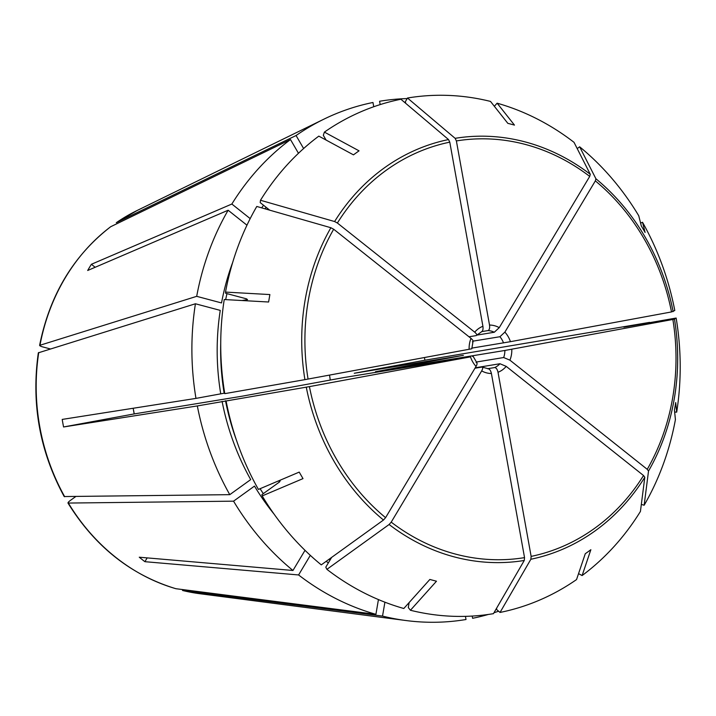 <?xml version="1.0" encoding="UTF-8"?>
<svg xmlns="http://www.w3.org/2000/svg" width="716" height="716" viewBox="0 0 716 716"><rect width="100%" height="100%" fill="white"/><g stroke="black" fill="none" stroke-linecap="round" stroke-linejoin="round"><path stroke-width="1.07" d="M481.895 331.58L487.999 330.577C489.395 329.969 489.905 328.134 489.52 325.064L456.387 140.936L455.134 138.331L407.485 98.02A261.376 228.825 -99.3 0 1 490.505 101.421L507.841 123.349A233.622 136.362 -6.3 0 1 514.464 125.103L497.128 103.185L494.344 106.281M473.043 341.138L499.92 336.726L504.878 332.126L595.345 180.888L595.918 178.776L579.656 146.816A261.376 228.825 -99.3 0 1 638.744 215.758L641.321 225.952A233.622 190.537 43.8 0 1 645.107 232.458L642.52 222.264A261.376 228.825 -99.3 0 1 674.794 310.502L671.51 311.934L510.436 341.684L471.799 348.119M579.656 146.816L577.203 148.579M642.52 222.264L640.596 223.079M375.524 371.685L504.878 350.464L674.481 319.166L676.146 318.047L623.869 327.167L649.618 322.379L424.901 360.211A209.877 183.744 80.7 0 0 424.454 357.57M649.618 322.379A262.7 229.988 -99.3 0 1 649.698 322.88M376.231 372.248A19.171 16.79 -99.3 0 0 376.24 371.586L462.151 355.548L354.277 373.26A575.261 4.851 -10.2 0 0 354.277 373.26L424.901 360.211M330.255 380.017A127.833 111.911 80.7 0 0 329.512 375.112M511.788 349.238A24.29 21.265 -99.3 0 1 509.917 360.166L647.246 469.329L648.517 471.065L644.149 505.228L641.33 504.413M676.146 318.047A261.376 228.825 -99.3 0 1 676.692 412.148L675.707 402.553A233.622 191.852 114.7 0 1 674.436 409.991L675.421 419.594A261.376 228.825 -99.3 0 1 644.149 505.228M676.692 412.148L674.642 412.031M509.917 360.166L503.67 357.535L476.256 362.036M475.227 367.8L499.956 363.737L506.212 366.368L643.532 475.522L644.803 477.268L640.435 511.421A261.376 228.825 -99.3 0 1 582.117 575.557L578.546 573.632M506.212 366.368A24.29 21.265 -99.3 0 1 498.014 372.266L531.138 556.395L530.869 559.25L500.045 612.44L496.797 609.692L496.546 608.305M582.117 575.557L590.861 549.709A233.622 139.531 165.9 0 1 585.276 553.728L576.541 579.575A261.376 228.825 -99.3 0 1 500.045 612.44M498.014 372.266C497.298 369.25 496.179 367.684 494.649 367.559L487.614 368.713M472.211 616.064L472.605 618.293A262.7 229.988 -99.3 0 0 488.33 614.453M498.587 611.204A262.7 229.988 -99.3 0 1 493.977 612.735M465.436 616.351L466.009 619.51A262.7 229.988 -99.3 0 1 406.178 620.557A262.7 229.988 -99.3 0 1 382.532 616.091L182.526 590.476L199.952 593.734A200.775 175.769 -99.3 0 1 182.669 590.512M488.052 368.776C489.574 368.901 490.693 370.476 491.409 373.492L524.542 557.621L524.264 560.467L493.44 613.666A261.376 228.825 -99.3 0 1 410.429 610.265L408.29 607.553L409.14 602.55M491.409 373.492A24.29 21.265 -99.3 0 1 481.68 370.897L391.213 522.143L389.11 524.506L326.899 569.345L325.789 567.162L331.633 557.406M410.429 610.265L436.483 581.213A233.622 64.234 -156.8 0 1 429.86 579.45L403.806 608.502A261.376 228.825 -99.3 0 1 326.899 569.345M384.913 602.192L382.532 616.091M481.68 370.897C483.014 368.427 483.04 367.165 481.752 367.102L474.985 368.212M378.433 599.569L375.918 614.328A262.7 229.988 -99.3 0 1 298.59 574.957L144.9 561.684L147.165 557.889M310.314 555.356L298.59 574.957M375.918 614.328L175.85 588.704C130.858 575.011 94.906 546.478 67.993 503.088M305.016 550.327L292.96 570.482L139.271 557.209A209.877 183.744 80.7 0 0 144.9 561.684M292.96 570.482A262.7 229.988 -99.3 0 1 233.55 501.164L68.011 503.062M176.046 588.749A200.775 175.769 -99.3 0 1 68.476 503.241C67.447 503.097 68.109 502.131 70.463 500.359L75.69 496.6M476.122 362.627C477.411 362.69 477.384 363.952 476.05 366.422L385.584 517.668L383.481 520.031L321.269 564.87A261.376 228.825 -99.3 0 1 262.19 495.928L261.868 494.667L279.482 482.002L280.117 480.866L277.611 481.277M476.05 366.422A24.29 21.265 -99.3 0 1 470.493 356.863L309.419 386.622L197.33 405.936A262.7 229.988 -99.3 0 0 229.773 494.658L64.225 496.546M262.19 495.928L303.002 478.61A233.622 10.06 -119.7 0 1 299.216 472.104L258.404 489.422A261.376 228.825 -99.3 0 1 226.14 401.184M274.022 514.052A233.935 204.803 -99.3 0 1 254.484 486.101L233.55 501.164M470.493 356.863L343.895 377.556L242.133 396.199L134.259 413.911L133.158 408.263M222.094 401.363A233.935 204.803 -99.3 0 0 250.698 479.595L229.773 494.658M224.699 393.12L195.969 398.391L62.211 419.415A209.877 183.744 80.7 0 0 63.572 426.969L197.33 405.936M195.969 398.391A262.7 229.988 -99.3 0 1 195.423 303.772L38.36 352.818M471.173 348.889L304.918 379.641L224.779 393.639A261.376 228.825 -99.3 0 1 224.242 299.539L268.607 302.009A233.622 8.744 -80.7 0 1 269.878 294.562L225.513 292.092A261.376 228.825 -99.3 0 1 256.784 206.459L330.89 227.733L333.683 229.227L471.003 338.382C473.115 340.216 473.571 341.362 472.381 341.818M220.734 393.818A233.935 204.803 -99.3 0 1 220.26 310.386L195.423 303.772M225.513 292.092L225.638 293.283L246.528 298.84L247.512 299.628L242.026 300.523M232.7 262.36A233.935 204.803 -99.3 0 0 221.53 302.94L196.694 296.335A262.7 229.988 -99.3 0 1 228.136 210.236L87.683 270.487A209.877 183.744 80.7 0 1 91.388 264.285L95.156 267.274M246.957 225.191L228.136 210.236M196.694 296.335L39.631 345.372M250.188 218.613L231.85 204.033L91.388 264.285M231.85 204.033A262.7 229.988 -99.3 0 1 290.49 139.548L110.676 226.73C73.363 255.612 49.672 295.153 39.613 345.354M110.882 226.596A200.775 175.769 -99.3 0 0 40.015 345.067C39.094 345.506 40.042 346.141 42.862 346.947L50.272 348.925M481.68 331.714L476.086 335.616C477.277 335.16 476.82 334.014 474.717 332.179L337.388 223.025L334.596 221.539L260.49 200.265A261.376 228.825 -99.3 0 1 318.817 136.13L353.462 154.853A233.622 61.057 -43.4 0 1 359.038 150.834L324.393 132.111A261.376 228.825 -99.3 0 1 400.888 99.247L448.529 139.557L449.782 142.153L482.915 326.281C483.3 329.351 482.79 331.195 481.394 331.794M260.49 200.265L260.194 202.592L269.744 210.182M298.465 153.278L290.49 139.548M476.086 335.616L468.989 336.78M324.393 132.111L323.319 135.306L326.075 140.05M303.62 148.525L296.066 135.53A262.7 229.988 -99.3 0 1 323.856 119.187A262.7 229.988 -99.3 0 1 372.973 102.486L373.743 106.747M489.52 325.064A24.29 21.265 -99.3 0 1 499.249 327.651L589.716 176.413L590.288 174.301L574.026 142.341A261.376 228.825 -99.3 0 0 497.128 103.185M407.485 98.02L405.381 101.654L405.677 103.301M380.178 104.59L379.578 101.26A262.7 229.988 -99.3 0 1 407.171 98.575M296.066 135.53L116.296 222.685L137.033 210.549L323.856 119.187M499.249 327.651L494.291 332.251L476.874 335.115M473.106 356.353L472.524 356.443M63.572 426.969L134.178 413.92A575.261 4.851 169.8 0 1 134.259 413.911M463.404 355.369L462.151 355.548A127.833 111.911 -99.3 0 1 462.169 355.628M482.333 367.174L481.752 367.102M134.178 413.92L133.498 410.152M504.878 332.126A24.29 21.265 -99.3 0 1 510.436 341.684M595.345 180.888A211.113 184.817 -99.3 0 1 671.51 311.934M595.918 178.776A213.878 187.243 -99.3 0 1 673.13 311.612M499.92 336.726A19.171 16.79 -99.3 0 1 503.518 342.91M672.861 319.479A211.113 184.817 -99.3 0 1 647.246 469.329M674.481 319.166A213.878 187.243 -99.3 0 1 648.517 471.065M504.878 350.464A19.171 16.79 -99.3 0 1 503.67 357.535M643.532 475.522A211.113 184.817 -99.3 0 1 531.138 556.395M644.803 477.268A213.878 187.243 -99.3 0 1 530.869 559.25M499.956 363.737A19.171 16.79 -99.3 0 1 494.649 367.559M524.542 557.621A211.113 184.817 -99.3 0 1 391.213 522.143M524.264 560.467A213.878 187.243 -99.3 0 1 389.11 524.506M330.058 560.037A231.384 202.565 -99.3 0 1 328.957 559.33M328.393 562.821A233.935 204.803 -99.3 0 1 326.129 561.371M385.584 517.668A211.113 184.817 -99.3 0 1 309.419 386.622M383.481 520.031A213.878 187.243 -99.3 0 1 306.278 387.186M263.3 493.646A231.384 202.565 -99.3 0 1 260.105 488.697M236.763 441.065A231.384 202.565 -99.3 0 1 225.513 400.754M64.7 496.734A200.775 175.769 -99.3 0 1 38.745 352.505M469.132 349.319A24.29 21.265 -99.3 0 1 471.003 338.382M308.059 379.068A211.113 184.817 -99.3 0 1 333.683 229.227M304.918 379.641A213.878 187.243 -99.3 0 1 330.89 227.733M224.153 393.209A231.384 202.565 -99.3 0 1 220.725 343.429M225.674 299.619A231.384 202.565 -99.3 0 1 226.963 293.632M474.717 332.179A24.29 21.265 -99.3 0 1 482.915 326.281M337.388 223.025A211.113 184.817 -99.3 0 1 449.782 142.153M334.596 221.539A213.878 187.243 -99.3 0 1 448.529 139.557M265.001 208.821A231.384 202.565 -99.3 0 1 266.119 207.3M261.653 207.855A233.935 204.803 -99.3 0 1 263.56 205.268M455.134 138.331A213.878 187.243 -99.3 0 1 590.288 174.301M116.466 222.587A200.775 175.769 -99.3 0 1 137.033 210.549M487.999 330.577A19.171 16.79 -99.3 0 1 494.291 332.251M456.387 140.936A211.113 184.817 -99.3 0 1 589.716 176.413M375.47 371.685L375.461 372.374M199.952 593.734L406.178 620.557M64.189 496.546C39.756 451.554 31.137 403.654 38.333 352.836M488.303 368.758L482.342 367.156M476.91 362.842L473.142 356.344M471.79 348.808L473.052 341.353"/></g></svg>
